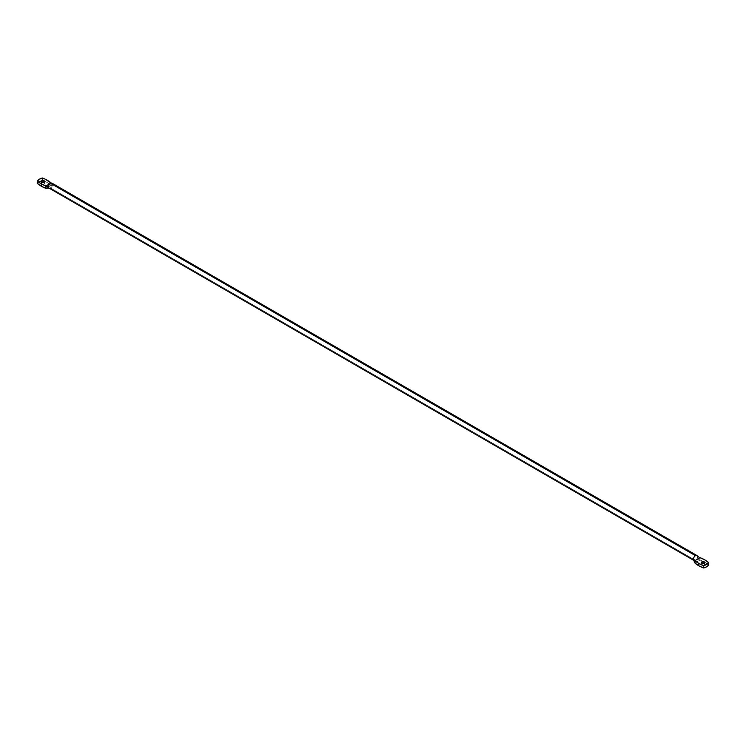 <?xml version="1.0" encoding="UTF-8"?>
<svg xmlns="http://www.w3.org/2000/svg" width="746" height="746" viewBox="0 0 746 746"><rect width="100%" height="100%" fill="white"/><g stroke="black" fill="none" stroke-linecap="round" stroke-linejoin="round"><path stroke-width="0.56" stroke-dasharray="3.73 2.8" d="M43.995 182.994A1.511 0.867 0 0 0 42.345 182.798A1.511 0.867 0 0 0 41.412 183.609A1.511 0.867 0 0 0 41.86 184.225L41.86 181.875L41.86 184.225L41.45 183.432L42.345 182.798L44.406 183.432L43.501 184.411L41.86 184.225A1.511 0.867 0 0 0 43.501 184.411A1.511 0.867 0 0 0 44.434 183.609A1.511 0.867 0 0 0 43.995 182.994L43.995 181.875L43.995 182.994M49.105 188.141A2.872 1.66 120 0 0 50.541 188.001L695.458 560.339A2.872 1.66 -60 0 1 694.022 560.488A2.872 1.66 -60 0 1 693.892 560.395A2.872 1.66 -60 0 1 693.631 560.069M704.14 564.125A1.511 0.867 0 0 0 702.499 563.939A1.511 0.867 0 0 0 701.566 564.741A1.511 0.867 0 0 0 702.005 565.356L702.005 563.006L702.005 565.356L701.594 564.573L702.238 564.013L704.55 564.573L703.916 565.468L702.005 565.356A1.511 0.867 0 0 0 703.655 565.543A1.511 0.867 0 0 0 704.588 564.741A1.511 0.867 0 0 0 704.14 564.125L704.14 563.006L704.14 564.125M693.892 560.395A2.872 1.66 120 0 0 695.458 560.339A2.872 1.66 120 0 0 697.025 558.586L704.877 562.26L708.7 565.058A27.938 16.132 0 0 0 704.42 561.999A27.938 16.132 0 0 0 700.084 560.022L700.084 557.672L700.084 560.022L694.899 563.006L700.084 560.022L697.025 558.586A2.872 1.66 120 0 0 697.491 556.824L699.105 557.327L697.491 556.824A2.872 1.66 120 0 0 697.165 555.742M697.174 555.751A2.872 1.66 -60 0 1 697.491 556.824A2.872 1.66 -60 0 1 697.025 558.586A2.872 1.66 -60 0 1 695.458 560.339L50.541 188.001A2.872 1.66 120 0 0 52.108 186.248A2.872 1.66 120 0 0 52.574 184.486A2.872 1.66 120 0 0 51.978 183.171M42.382 180.355L42.382 178.014L42.382 180.355A10.052 5.8 0 0 0 37.3 183.292L42.382 180.355A27.938 16.132 0 0 1 42.541 180.42A27.938 16.132 0 0 1 44.424 181.175A27.938 16.132 0 0 1 51.101 185.334L47.222 182.565L42.382 180.355M51.101 182.994L51.101 185.334L52.108 186.248A2.872 1.66 120 0 0 52.574 184.486L51.101 182.994L51.101 185.334L45.916 188.328L51.101 185.334L52.108 186.248A2.872 1.66 120 0 1 50.541 188.001M51.185 183.059L52.574 184.486M41.412 183.609L41.412 181.259M701.566 564.741L701.566 562.391M704.588 564.741L704.588 562.391M44.434 183.609L44.434 181.259M49.973 183.73L51.903 183.758"/><path stroke-width="1.12" d="M43.995 180.644L43.995 181.875L41.86 181.875A1.511 0.867 180 0 1 41.412 181.259A1.511 0.867 180 0 1 42.345 180.457A1.511 0.867 180 0 1 43.995 180.644L43.995 181.875L43.995 180.644A1.511 0.867 180 0 1 44.434 181.259A1.511 0.867 180 0 1 43.501 182.061A1.511 0.867 180 0 1 41.86 181.875L41.86 180.644L43.995 180.644M699.105 557.327L697.165 555.742A2.872 1.66 120 0 0 695.458 555.649A2.872 1.66 120 0 0 693.426 559.174L698.666 563.37L703.618 565.645L703.618 567.986L703.618 565.645L708.7 562.708L708.7 565.058L708.7 562.708A10.052 5.8 180 0 1 703.618 565.645A27.938 16.132 180 0 1 698.666 563.37L698.666 565.71L694.899 563.006L693.892 560.395L694.899 563.006L694.899 560.666L700.084 557.672L699.105 557.327L700.084 557.672A27.938 16.132 180 0 1 708.7 562.708L704.877 559.92L700.084 557.672L694.899 560.666L694.899 563.006A27.938 16.132 0 0 0 698.666 565.71L698.666 563.37A27.938 16.132 180 0 1 694.899 560.666L693.426 559.174A2.872 1.66 120 0 0 693.621 560.069A2.872 1.66 -60 0 1 693.426 559.174A2.872 1.66 -60 0 1 695.458 555.649L50.541 183.311L45.916 185.978L48.509 186.826L45.916 185.978L45.916 188.328L48.975 188.057L45.916 188.328L41.244 186.155L37.3 183.292L37.3 180.942L37.3 183.292A27.938 16.132 0 0 0 41.244 186.155L41.244 183.805A27.938 16.132 180 0 1 37.3 180.942A10.052 5.8 180 0 1 42.382 178.014A27.938 16.132 180 0 1 51.101 182.994L44.9 179.04L42.382 178.014L40.778 178.527L37.3 180.942L41.244 183.805L41.244 186.155A27.938 16.132 0 0 0 45.916 188.328L45.916 185.978A27.938 16.132 180 0 1 41.244 183.805L45.916 185.978L50.532 183.32A2.872 1.66 120 0 0 48.509 186.826A2.872 1.66 120 0 0 48.975 188.057A2.872 1.66 120 0 0 49.105 188.141L694.022 560.488M704.14 561.775L704.14 563.006L702.005 563.006A1.511 0.867 180 0 1 701.566 562.391A1.511 0.867 180 0 1 702.499 561.589A1.511 0.867 180 0 1 704.14 561.775L704.14 563.006L704.14 561.775A1.511 0.867 180 0 1 704.588 562.391A1.511 0.867 180 0 1 703.655 563.202A1.511 0.867 180 0 1 702.005 563.006L702.005 561.775L704.14 561.775M703.618 567.986A10.052 5.8 0 0 0 708.7 565.058L706.63 566.792L703.618 567.986A27.938 16.132 0 0 1 698.666 565.71L703.618 567.986M694.293 561.496L693.621 560.069A2.872 1.66 120 0 0 693.892 560.395M696.895 555.509L51.978 183.171A2.872 1.66 120 0 0 50.541 183.311L695.458 555.649A2.872 1.66 -60 0 1 696.895 555.509A2.872 1.66 -60 0 1 697.174 555.751M50.551 183.302L51.185 183.059L50.551 183.302M52.574 184.486A2.872 1.66 120 0 0 50.541 183.311A2.872 1.66 120 0 0 50.514 183.329A2.872 1.66 120 0 0 48.509 186.826A2.872 1.66 120 0 0 48.975 188.057A2.872 1.66 120 0 0 49.45 188.262A2.872 1.66 120 0 0 50.541 188.001M47.595 188.188L49.45 188.262M50.514 183.329L49.973 183.73"/></g></svg>

